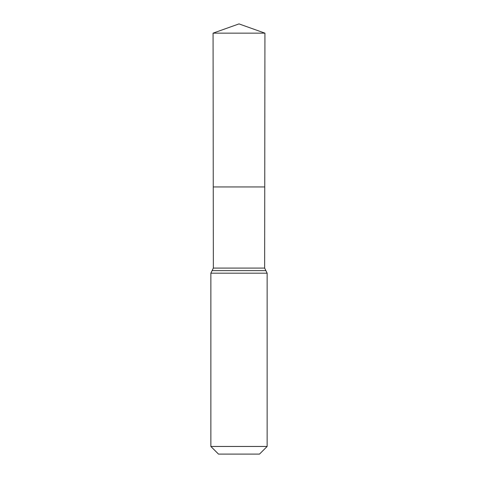 <?xml version="1.0" encoding="UTF-8"?>
<svg xmlns="http://www.w3.org/2000/svg" width="478" height="478" viewBox="0 0 478 478"><rect width="100%" height="100%" fill="white"/><g stroke="black" fill="none" stroke-linecap="round" stroke-linejoin="round"><path stroke-width="0.72" d="M210.858 446.458L267.142 446.458L259.506 454.1L218.494 454.1L210.858 446.458L210.858 273.177L213.349 268.086L264.651 268.086L264.932 33.149L213.069 33.149L239 23.9L264.932 33.149M213.349 268.086L213.254 186.946L264.746 186.946L213.254 186.946L213.069 33.149M267.142 446.458L267.142 273.177L264.651 268.086M239 186.946L264.746 186.946L264.932 33.149L239 23.9M210.858 273.177L267.142 273.177M212.101 270.632L265.899 270.632"/></g></svg>
